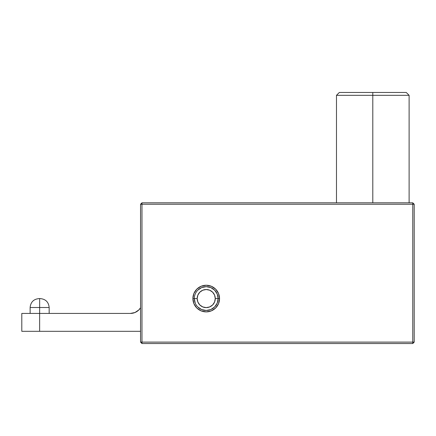 <?xml version="1.0" encoding="UTF-8"?>
<svg xmlns="http://www.w3.org/2000/svg" width="436" height="436" viewBox="0 0 436 436"><rect width="100%" height="100%" fill="white"/><g stroke="black" fill="none" stroke-linecap="round" stroke-linejoin="round"><path stroke-width="0.65" d="M195.23 303.124L194.325 298.567A11.897 11.897 0 0 0 206.223 310.47A11.897 11.897 0 0 0 218.12 298.567L219.548 298.567A13.325 13.325 0 0 1 206.223 311.893A13.325 13.325 0 0 1 192.897 298.567L194.325 298.567A11.897 11.897 0 0 1 206.223 286.67A11.897 11.897 0 0 1 218.12 298.567A11.897 11.897 0 0 1 206.223 310.47A11.897 11.897 0 0 1 194.325 298.567L192.897 298.567L193.911 293.472L196.8 289.144L201.121 286.256L206.223 285.242L211.318 286.256L215.646 289.144L218.534 293.472L219.548 298.567L218.534 303.669L215.646 307.99L211.318 310.879L206.223 311.893L201.121 310.879L196.8 307.99L193.911 303.669L192.897 298.567A13.325 13.325 0 0 1 206.223 285.242A13.325 13.325 0 0 1 219.548 298.567L218.12 298.567L217.215 303.124L214.632 306.982L210.773 309.56L206.223 310.47L201.666 309.56L197.808 306.982L201.666 309.56L206.223 310.47M412.772 202.822L141.972 202.822L140.545 204.25L140.545 342.107L141.972 343.535L412.772 343.535L414.2 342.107L414.2 204.25L412.772 202.822L412.772 204.25L141.972 204.25L141.972 342.107L412.772 342.107L412.772 204.25L412.772 342.107L141.972 342.107L141.972 343.535L412.772 343.535L412.772 342.107L412.772 343.535L414.2 342.107L412.772 342.107L414.2 342.107L414.2 204.25L412.772 204.25L414.2 204.25L412.772 202.822L141.972 202.822L140.545 204.25L140.545 342.107L141.972 343.535L141.972 342.107L140.545 342.107L141.972 342.107L141.972 204.25L140.545 204.25L141.972 204.25L141.972 202.822L141.972 204.25L412.772 204.25L412.772 202.822M197.808 290.158L201.666 287.575L206.223 286.67L201.666 287.575L197.808 290.158M206.223 286.67L210.773 287.575L214.632 290.158L217.215 294.017L218.12 298.567L217.215 294.017L214.632 290.158M210.773 309.56L214.632 306.982L217.215 303.124L218.12 298.567A11.897 11.897 0 0 0 206.223 286.67A11.897 11.897 0 0 0 194.325 298.567L197.181 298.567L194.325 298.567M130.408 313.435L39.638 313.435L39.638 331.311L39.638 313.435L21.8 313.435L21.8 331.311L140.545 331.311L21.8 331.311L21.8 313.435L39.638 313.435L39.649 298.589L39.055 298.589L40.243 298.589L39.649 298.589L39.649 307.511L49.164 307.511L39.649 307.511L39.649 313.435L130.408 313.435L134.958 312.53L138.817 309.952L140.545 307.772A11.897 11.897 0 0 1 130.408 313.435L134.958 312.53M138.817 309.952L140.545 307.772M39.649 307.511L30.128 307.511L39.649 307.511M218.12 298.567L215.264 298.567A9.042 9.042 0 0 1 206.223 307.614A9.042 9.042 0 0 1 197.181 298.567L197.868 302.028L199.824 304.966L202.762 306.922L206.223 307.614L209.683 306.922L212.615 304.966L214.577 302.028L215.264 298.567L214.577 295.107L212.615 292.175L209.683 290.213L206.223 289.526L202.762 290.213L199.824 292.175L197.868 295.107L197.181 298.567A9.042 9.042 0 0 1 206.223 289.526A9.042 9.042 0 0 1 215.264 298.567L218.12 298.567M372.796 95.321L409.11 95.321L372.796 95.321L372.796 202.822L372.796 95.321L336.483 95.321L372.796 95.321L372.796 92.465L372.796 95.321M406.254 92.465L372.796 92.465L406.254 92.465L409.11 95.321L409.11 202.822M339.339 92.465L372.796 92.465L339.339 92.465L336.483 95.321L336.483 202.822M49.164 313.435L49.164 307.511C48.636 302.094 45.66 299.118 40.243 298.589M30.128 313.435L30.128 307.511C30.662 302.094 33.632 299.118 39.055 298.589"/></g></svg>
